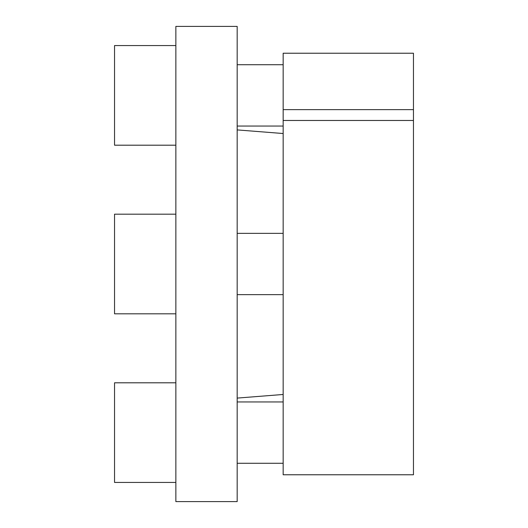 <?xml version="1.0" encoding="UTF-8"?>
<svg xmlns="http://www.w3.org/2000/svg" width="528" height="528" viewBox="0 0 528 528"><rect width="100%" height="100%" fill="white"/><g stroke="black" fill="none" stroke-linecap="round" stroke-linejoin="round"><path stroke-width="0.79" d="M237.171 26.4L237.171 501.6L175.857 501.6L175.857 26.4L237.171 26.4M283.16 120.476L283.16 53.229L413.457 53.229L413.457 474.771L283.16 474.771L283.16 120.476L413.457 120.476M283.16 109.639L413.457 109.639M283.16 126.04L237.171 126.04M283.16 64.72L237.171 64.72M175.857 145.2L114.543 145.2L114.543 45.56L175.857 45.56M283.16 294.657L237.171 294.657M283.16 233.343L237.171 233.343M175.857 313.817L114.543 313.817L114.543 214.183L175.857 214.183M283.16 463.28L237.171 463.28M283.16 401.96L237.171 401.96M175.857 482.44L114.543 482.44L114.543 382.8L175.857 382.8M283.16 133.525L237.171 129.908M283.16 394.475L237.171 398.092"/></g></svg>
